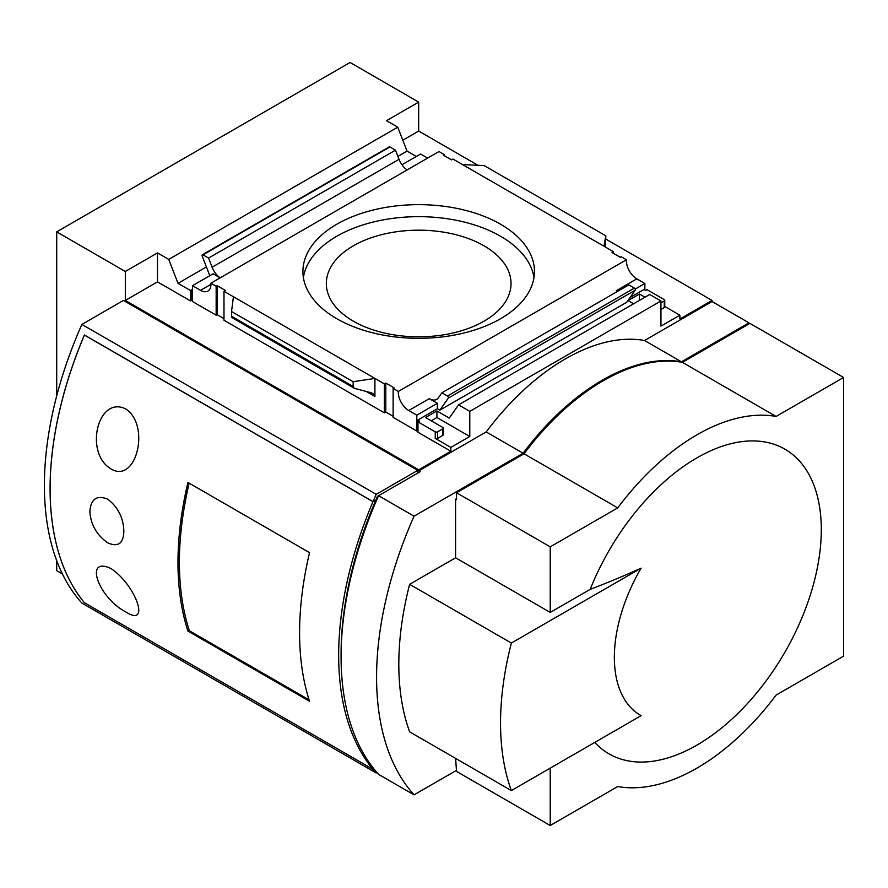 <?xml version="1.0" encoding="UTF-8"?>
<svg xmlns="http://www.w3.org/2000/svg" width="888" height="888" viewBox="0 0 888 888"><rect width="100%" height="100%" fill="white"/><g stroke="black" fill="none" stroke-linecap="round" stroke-linejoin="round"><path stroke-width="1.33" d="M605.838 239.116L712.054 300.433L712.054 301.531L644.544 340.504L681.451 361.816A204.096 117.838 120 0 0 523.099 453.235L486.191 431.934L418.681 470.906L420.102 471.728L378.566 495.704L414.063 516.194A301.132 173.859 120 0 0 414.063 794.849L456.543 770.329M523.099 453.235L414.063 516.194M81.885 324.42L376.201 494.339L417.737 470.363L123.421 300.433L81.885 324.42A301.132 173.859 120 0 0 81.885 603.074L376.201 772.993L376.967 772.56M378.122 496.736L377.456 496.348L378.566 495.704A301.132 173.859 120 0 0 378.566 774.358L414.063 794.849M376.201 494.339A301.132 173.859 120 0 0 373.038 501.631L84.404 334.987A301.132 173.859 120 0 0 84.404 602.708L373.038 769.352A301.132 173.859 120 0 0 376.201 772.993M377.456 496.348A297.78 171.928 120 0 0 375.868 500A297.78 171.928 120 0 0 341.092 655.3M455.588 557.786L455.588 499.178L456.543 499.733L456.543 492.762L550.227 546.853L550.227 612.42L455.588 557.786L409.634 584.315A274.359 158.408 120 0 0 409.634 731.845L511.366 790.575L641.092 715.673A126.795 73.205 120 0 1 614.352 657.353A126.795 73.205 120 0 1 641.092 568.154L511.366 643.056A274.359 158.408 120 0 0 511.366 790.575M56.699 560.65L56.699 570.629L62.382 573.903M417.737 473.093L417.737 470.363M192.507 300.433L190.376 300.843L157.487 281.862L125.319 300.433L418.681 469.819L418.681 470.906M125.319 300.433L125.319 271.484L56.699 231.868L56.699 395.926M477.988 165.301L418.681 131.058L418.681 102.109L350.072 62.493L56.699 231.868M712.054 301.531L748.961 322.844L681.451 361.816M748.961 323.931L748.961 322.844M630.069 297.502L643.922 289.51L645.576 290.465L646.997 289.643L664.268 299.622A1.676 0.966 180 0 1 664.757 300.299A1.676 0.966 180 0 1 664.268 300.988L660.95 302.897M712.054 300.433L679.875 319.014L679.875 315.196L664.757 306.46M458.552 404.861L649.716 294.494L660.95 300.988L469.785 411.355L458.552 404.861L449.261 418.082L436.907 410.944L425.541 417.504L442.812 427.472A1.676 0.966 180 0 1 443.312 428.149A1.676 0.966 180 0 1 442.812 428.837L437.618 431.846A1.676 0.966 180 0 1 435.242 431.846L417.971 421.867L417.971 432.256L450.86 451.237L450.86 447.408L469.785 436.485L436.907 417.504L431.224 420.779M500.543 224.22A115.773 66.833 180 0 1 534.454 271.484A115.773 66.833 180 0 1 418.681 338.317A115.773 66.833 180 0 1 302.919 271.484A115.773 66.833 180 0 1 374.381 209.734A115.773 66.833 180 0 1 500.543 224.22M417.971 430.613L416.794 431.024L416.794 415.173L408.746 410.534A14.719 8.503 60 0 1 398.379 391.43L393.129 388.4L394.083 387.856L385.803 383.072L384.382 383.894L223.976 291.286L225.397 290.465L217.116 285.681L216.161 286.236L210.911 283.205L438.994 151.526L444.233 154.556L443.29 155.1L451.57 159.884L452.991 159.063L613.397 251.67L611.976 252.492L620.257 257.276L621.2 256.732L626.451 259.762A14.719 8.503 -120 0 0 636.818 278.854L644.866 283.505L644.866 290.054M398.379 391.43L626.451 259.762M605.372 247.042L605.838 235.831L484.204 165.612L462.459 164.524M603.94 246.209L605.838 235.831M408.746 410.534L429.337 398.645A14.719 8.503 -120 0 0 436.696 399.378A14.719 8.503 -120 0 0 438.35 397.846L441.902 392.796L628.804 284.882L634.376 288.101A1.343 0.777 -120 0 1 635.198 290.209L626.728 302.264L439.826 410.167L448.296 398.124A1.343 0.777 -120 0 0 447.474 396.004L634.376 288.101M636.818 278.854L616.239 290.742A14.719 8.503 -120 0 0 617.526 291.397M210.911 283.205A14.719 8.503 60 0 1 207.914 291.064A14.719 8.503 60 0 1 200.544 290.332L210.956 284.315M209.801 275.702L202.175 256.022A1.343 0.777 -120 0 1 202.32 254.789A1.343 0.777 -120 0 1 202.997 254.856L208.569 258.075L212.121 267.233A14.719 8.503 -120 0 0 220.191 277.855M202.997 254.856L389.899 146.953L395.471 150.172L399.023 159.318A14.719 8.503 -120 0 0 407.093 169.941M418.681 102.109L386.513 120.679L397.746 127.173L407.037 151.104L416.317 156.466M401.953 164.757L420.579 154.013L427.628 158.086M444.233 155.644L444.233 154.556M635.186 289.088L644.866 283.505M208.569 258.075L395.471 150.172M441.902 392.796L447.474 396.004M223.976 318.603L217.116 314.641L216.161 315.196L192.507 301.531L192.507 285.681L200.544 290.332M216.161 315.196L216.161 286.236M192.507 285.681L213.087 273.804L220.146 277.877M190.376 300.843L190.376 290.465L192.507 290.054M191.797 300.033L191.797 289.643M157.487 281.862L157.487 252.902L168.731 259.396L178.022 283.328L190.376 290.465M443.312 428.149L443.312 434.709A1.676 0.966 0 0 1 442.812 435.398L437.618 438.395A1.676 0.966 0 0 1 435.242 438.395L450.86 447.408M417.737 430.48L417.737 420.091L419.391 421.045L417.971 421.867M417.737 420.091L437.373 408.758L439.826 410.167M416.794 415.173L437.373 403.296L437.373 408.758M416.794 431.024L393.129 417.36L393.129 388.4M389.899 146.953A1.343 0.777 -120 0 0 389.233 146.886L202.32 254.789M354.434 388.334L371.006 392.729L372.871 393.473L374.914 396.459L374.914 378.432L353.158 381.718L231.535 311.499L231.646 317.438L354.434 388.334L353.158 386.458L353.158 381.718M233.433 296.747L231.535 311.499M157.487 252.902L125.319 271.484M168.731 259.396L397.746 127.173M486.191 431.934A204.096 117.838 -60 0 1 644.544 340.504M456.543 498.634L455.588 499.178M455.588 758.374L456.543 771.417L550.227 825.507L617.737 786.535A204.096 117.838 120 0 0 776.09 695.104L843.6 656.132L843.6 377.478L776.09 416.45A204.096 117.838 120 0 0 617.737 507.881L550.227 546.853M776.09 416.45L682.406 362.36L749.916 323.387L843.6 377.478M682.406 362.36A204.096 117.838 120 0 0 524.042 453.79L617.737 507.881M524.042 453.79L456.543 492.762M594.771 742.424A175.902 101.554 120 0 0 781.573 657.83A175.902 101.554 120 0 0 775.202 444.688A175.902 101.554 120 0 0 590.187 589.355L550.227 612.42M550.227 825.507L550.227 768.142M469.785 411.355L469.785 436.485M418.681 469.819L450.86 451.237M660.95 300.988L660.95 326.118L679.875 315.196M590.187 589.355A750.749 433.444 0 0 0 641.092 568.154M393.129 416.272L385.803 412.032L384.382 412.853L223.976 320.246L223.976 291.286M217.116 314.641L217.116 285.681M385.803 412.032L385.803 383.072M384.382 412.853L384.382 383.894M644.988 297.225L639.427 294.017L628.071 300.577L633.621 303.785M178.022 283.328L206.405 266.944M397.891 156.388L407.037 151.104M429.337 398.645L437.373 403.296M418.681 131.058L402.808 140.226M613.397 253.313L613.397 251.67M436.907 417.504L436.907 410.944M660.95 309.457L664.268 307.537A1.676 0.966 0 0 0 664.757 306.86L664.757 300.299M639.427 300.433L639.427 294.017M409.634 584.315L511.366 643.056M303.385 277.489A115.773 66.833 180 0 1 379.243 220.657A115.773 66.833 180 0 1 500.543 236.241A115.773 66.833 180 0 1 533.988 277.489M483.982 245.798A92.341 53.313 180 0 1 511.033 283.505A92.341 53.313 180 0 1 418.681 336.818A92.341 53.313 180 0 1 326.34 283.505A92.341 53.313 180 0 1 383.35 234.243A92.341 53.313 180 0 1 483.982 245.798M373.038 769.352L373.892 768.864M84.493 335.042L84.416 335.087A301.132 173.859 120 0 0 84.416 602.708L372.96 769.297L373.837 768.786M84.416 335.087L372.96 501.676L375.868 500L373.038 501.631M111.278 469.097C83.772 453.302 97.813 395.016 125.774 408.957C150.627 425.263 136.475 483.782 111.278 469.097M111.278 568.709C136.419 585.858 150.605 627.849 125.907 612.01C97.913 597.524 83.672 555.4 111.278 568.709M89.877 511.643C90.731 499.1 96.659 494.916 107.648 499.078C118.082 507.215 123.476 517.926 123.843 531.213C123.51 543.478 118.16 547.363 107.781 542.868C96.725 535.064 90.754 524.664 89.877 511.643M187.934 631.068L309.546 701.276A301.132 173.859 120 0 1 309.546 552.658L187.934 482.45A301.132 173.859 120 0 0 187.934 631.068L189.255 630.314M372.96 501.676A301.132 173.859 120 0 0 372.96 769.297M309.091 699.866L189.399 630.769A299.789 173.082 120 0 1 189.166 483.161M212.121 267.233L399.023 159.318M435.242 438.395L435.242 431.846M448.296 398.124L635.198 290.209M353.158 386.458L231.535 316.239M374.914 396.459L366.422 391.564M437.618 438.395L437.618 431.846M442.812 435.398L442.812 428.837M664.268 307.537L664.268 300.988"/></g></svg>
